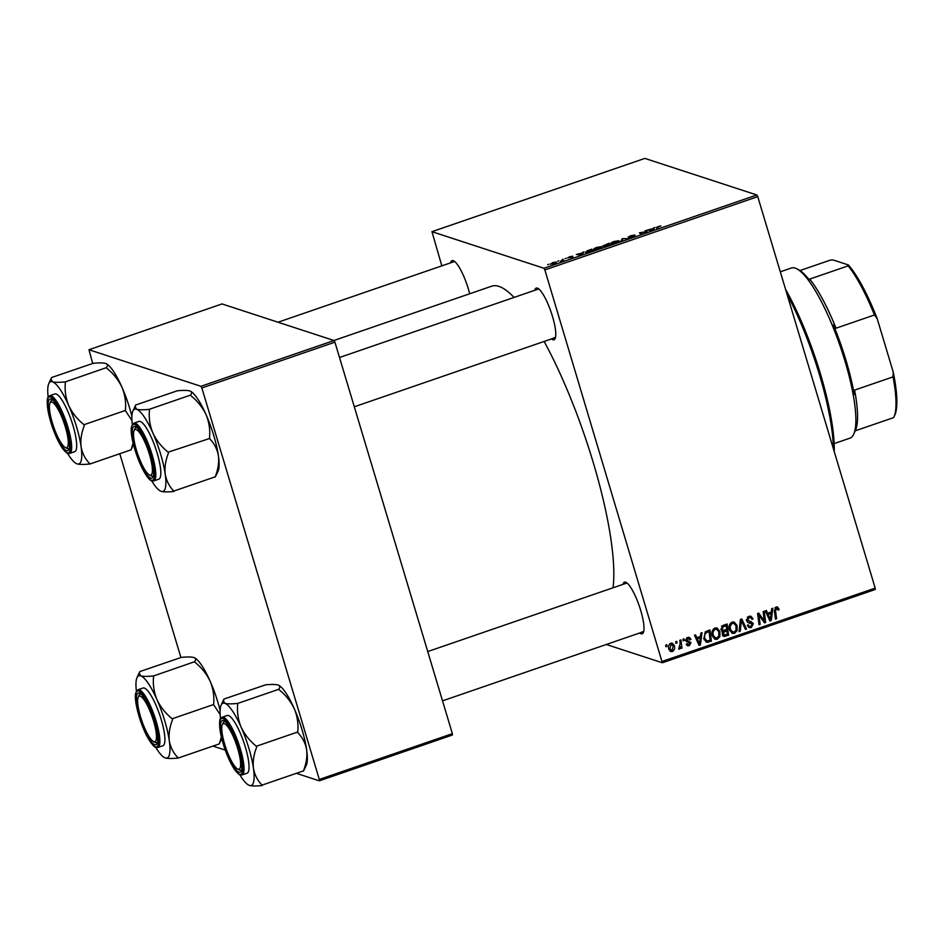 <?xml version="1.0" encoding="UTF-8"?>
<svg xmlns="http://www.w3.org/2000/svg" width="944" height="944" viewBox="0 0 944 944"><rect width="100%" height="100%" fill="white"/><g stroke="black" fill="none" stroke-linecap="round" stroke-linejoin="round"><path stroke-width="1.42" d="M450.583 262.833A27.317 6.289 71 0 1 453.226 260.662A27.317 6.289 71 0 1 453.734 260.874A27.317 6.289 71 0 1 469.687 293.773M454.748 261.571A25.712 5.912 -109 0 0 454.076 261.641L278.032 322.223M534.717 290.315A27.317 6.289 71 0 1 537.36 288.132A27.317 6.289 71 0 1 537.868 288.357A27.317 6.289 71 0 1 551.036 311.886A27.317 6.289 71 0 1 555.143 338.542A27.317 6.289 71 0 1 552.83 339.722A27.317 6.289 71 0 1 551.449 338.931M538.882 289.053A25.712 5.912 -109 0 0 538.21 289.112L339.51 357.505M622.946 584.383A27.317 6.289 71 0 1 625.577 582.2A27.317 6.289 71 0 1 626.084 582.413A27.317 6.289 71 0 1 639.265 605.942A27.317 6.289 71 0 1 643.36 632.598A27.317 6.289 71 0 1 641.059 633.79A27.317 6.289 71 0 1 639.678 632.987M627.111 583.109A25.712 5.912 -109 0 0 626.427 583.18L427.738 651.561M333.952 340.489L491.718 286.185A170.309 39.2 71 0 1 498.88 286.386A170.309 39.2 71 0 1 514.079 297.419M544.122 341.457A170.309 39.2 71 0 1 613.034 587.782M441.816 265.854L431.963 231.681L644.846 158.403L756.852 194.983L757.749 196.635L544.853 269.913L543.956 268.261L431.963 231.681M594.059 249.546C593.08 249.24 593.988 248.532 596.809 247.422L601.67 246.62L601.599 247.552L598.992 248.756L593.729 249.299M601.883 247.316L601.67 246.62L601.599 247.552M582.271 253.004L583.876 251.895L582.106 254.55L580.796 254.998L576.336 254.491L582.271 253.004L582.542 253.901M656.233 227.539L660.894 225.994L658.204 226.525L657.366 227.197L658.275 228.33L657.189 228.708L656.186 227.445M658.204 226.525L657.366 227.197L657.756 228.507L657.295 227.091M628.267 237.192L630.627 235.776L634.852 235.009L629.318 236.814L635.064 235.799L632.976 237.062L629.011 237.794L634.002 236.177L628.126 237.086M620.786 241.227L622.261 238.679L628.256 238.655L623.217 238.643L620.786 241.227M611.264 243.623C610.284 243.316 611.193 242.608 614.013 241.499L618.875 240.708L618.804 241.629L616.196 242.844L610.933 243.375M619.087 241.393L618.875 240.708L618.804 241.629M547.768 264.615L548.865 264.237L547.768 264.615M543.956 268.261L756.852 194.983M602.827 246.006L608.998 243.245L610.296 244.838L606.154 246.231L602.685 245.9M604.042 246.502L604.726 245.77L604.951 246.502M653.095 228.625L654.711 227.516L652.941 230.171L651.62 230.619L647.171 230.112L653.095 228.625L653.366 229.522M645.755 231.846L645.012 230.855L646.097 230.478L647.372 232.082L640.693 232.649L641.837 233.982L640.74 234.36L639.454 232.767L645.755 231.846M572.784 257.016L567.533 257.924L569.433 256.839L572.796 256.213L568.583 257.547L572.819 256.898M570.919 257.865L571.698 257.205M585.669 252.485L587.144 250.821L591.794 249.169L593.092 250.762L585.315 252.225M550.659 264.226L552.641 262.621L556.087 262.031C556.96 262.243 556.287 262.786 554.093 263.659L550.376 264.013M557.715 261.193L558.813 260.815L557.715 261.193M562.01 260.013L562.766 259.163L563.698 260.32L560.37 261.441L562.01 260.013L562.235 260.65M564.972 258.691L566.07 258.314L564.972 258.691M712.295 635.772C711.269 632.409 712.154 629.837 714.95 628.055L716.992 628.008L719.883 631.418L719.883 636.61L717.287 639.277L715.198 639.3L712.295 635.772M700.46 636.386L700.861 633.058L702.029 632.657L700.401 644.929L699.091 645.377L694.489 635.253L695.563 634.875L696.778 637.66L700.46 636.386M776.062 607.016L777.502 606.945L779.083 609.635L778.045 610.143L776.369 608.278L775.555 610.768L776.57 618.709L775.484 619.087L774.422 610.862L776.062 607.016M775.071 607.641L777.077 608.255L774.93 607.806M751.271 617.931L749.076 617.683L747.506 620.184L751.412 621.86L753.324 623.76L751.271 627.571L749.276 627.666L747.259 625.306L748.309 624.822L749.571 626.368L750.94 626.32L752.262 624.196L748.167 622.639L746.456 620.656L748.769 616.408L750.999 616.279L753.052 618.91L752.014 619.406L751.271 617.931L748.97 617.034M748.061 621.01L746.421 620.503L748.061 621.01M751.577 623.382L747.554 622.332M739.081 631.619L740.415 619.441L741.783 618.969L746.551 629.046L745.465 629.424L741.382 620.786L740.238 631.217L739.081 631.619M729.5 629.849C728.461 626.486 729.358 623.913 732.155 622.131L734.196 622.084L737.087 625.506L737.087 630.686L734.491 633.353L732.402 633.377L729.5 629.849M665.933 646.746L665.732 645.141L666.806 644.776L667.03 646.369L665.933 646.746M662.299 661.39L875.194 588.124L875.218 589.493L662.322 662.771L544.853 269.913M875.194 588.124L757.749 196.635M723.293 636.079L724.449 636.457L722.302 634.545L722.951 631.465L721.015 629.766L723.01 625.435L727.151 624.008L728.591 635.229L723.847 636.362M771.283 612.007L771.685 608.679L772.853 608.278L771.236 620.55L769.915 620.999L765.313 610.874L766.398 610.497L767.614 613.281L771.283 612.007M763.991 618.473L763.153 611.618L764.251 611.24L765.667 622.474L764.534 622.863L758.87 614.863L760.132 624.373L759.035 624.751L757.607 613.529L758.74 613.14L764.416 621.105L763.991 618.473M687.586 637.471L689.38 637.389L690.973 639.348L689.946 639.855L687.822 638.451L686.76 640.126L690.949 642.711L689.356 645.684L687.633 645.779L686.205 644.186L687.232 643.678L689.12 644.705L689.922 643.253L685.71 640.587L687.586 637.471M686.866 637.802L688.813 638.415L686.524 638.038M685.627 640.209L688.436 641.094M686.312 644.138L689.12 644.705M689.627 642.663L686.441 641.649M709.628 640.386L705.711 641.79L707.445 642.357L703.905 638.935L705.298 631.807L709.947 629.931L711.387 641.153L706.49 642.227M668.871 649.177C668.022 646.616 668.671 644.634 670.795 643.253L672.364 643.218L674.276 645.448C675.184 648.103 674.535 650.145 672.34 651.549L670.83 651.572L668.871 649.177M675.88 643.324L675.68 641.719L676.754 641.354L676.978 642.947L675.88 643.324M680.199 643.572L679.822 640.292L680.907 639.926L681.957 648.08L680.872 648.457L680.659 646.77L679.432 649.106L678.618 649.071L680.199 643.572M683.137 640.834L682.937 639.23L684.011 638.852L684.235 640.445L683.137 640.834M662.322 662.771L606.308 644.481M180.894 657.437L119.77 453.722M92.665 363.381L88.972 349.728L200.966 386.308L334.023 340.513L222.029 303.933L88.972 349.728M452.365 733.653L452.388 735.022L319.332 780.818L319.308 779.449L452.365 733.653L334.919 342.176L201.863 387.972L200.966 386.308M319.308 779.449L201.863 387.972M319.332 780.818L297.089 773.561M225.25 750.102L212.955 746.079M334.023 340.513L334.919 342.176M553.857 337.692A25.712 5.912 -109 0 0 554.942 337.728A25.712 5.912 -109 0 0 555.509 337.362M642.085 631.76A25.712 5.912 -109 0 0 643.159 631.796A25.712 5.912 -109 0 0 643.737 631.43M665.839 645.979L667.03 646.369M725.558 624.55L725.676 625.518M726.207 629.66L726.337 630.616M726.833 634.462L728.591 635.229M726.856 634.663L722.715 635.89M721.039 629.801L722.927 630.439L726.715 629.483L726.231 625.695L723.175 626.804L722.101 629.424L722.927 630.439M726.231 625.695L724.496 625.129L721.428 626.238M722.29 634.462L724.201 635.111L727.328 634.297L726.88 630.793L723.517 632.433L724.201 635.111M726.88 630.793L725.145 630.226L721.782 631.866M722.148 633.731L723.364 634.132M722.467 632.091L723.517 632.433M720.874 629.023L722.101 629.424M721.688 626.32L723.175 626.804M733.311 621.943L735.046 624.102M735.706 625.046L737.087 625.506M735.931 630.309L737.087 630.686M733.901 632.173L732.756 632.787L734.491 633.353M732.756 632.787L731.565 632.976M729.865 630.84L734.149 632.091L735.99 630.167L736.001 625.813L733.877 623.382L732.45 623.394C730.361 624.904 729.747 626.969 730.609 629.601L732.721 632.114M733.877 623.382L731.045 622.745M729.323 629.176L730.609 629.601M730.88 622.887L732.45 623.394M740.521 619.406L741.134 620.704M745.052 628.551L746.551 629.046M740.308 620.432L741.382 620.786M739.164 630.863L740.238 631.217M750.055 616.161L751.141 617.824M751.672 618.45L753.052 618.91M749.536 617.364L747.329 617.116M747.447 617.152L749.076 617.683M746.303 619.783L747.506 620.184M749.678 621.294L753.324 623.76M750.692 626.391L749.536 627.005L751.271 627.571M749.536 627.005L748.462 627.217M747.329 625.53L749.571 626.368M776.546 606.898L778.883 608.632M777.148 608.066L777.349 609.069M777.88 609.246L779.083 609.635M775.378 618.332L776.57 618.709M770.516 612.278L770.387 613.234M769.584 619.311L771.236 620.55M766.198 612.809L767.614 613.281M769.077 619.134L770.375 619.559L771.071 613.458L769.336 612.892L766.646 613.812M766.74 614.013L768.133 614.461L770.375 619.559M771.071 613.458L768.133 614.461M763.802 620.904L763.932 621.907L765.667 622.474M757.725 614.497L758.87 614.863M758.091 617.388L759.318 617.789M758.941 623.984L760.132 624.373M757.69 613.494L758.657 614.792M759.566 616.019L760.982 617.931L762.717 618.497M760.982 617.931L762.032 619.5M762.846 620.597L764.416 621.105M689.25 638.651L690.937 639.206M689.45 638.852L690.973 639.348M685.615 639.749L686.76 640.126M685.45 640.162L686.701 640.528M688.554 641.118L690.949 642.711M688.306 644.787L687.621 645.118L689.356 645.684M687.621 645.118L686.854 645.295M687.893 642.097L686.807 641.719M688.424 637.283L689.191 638.604M699.681 636.657L699.563 637.613M698.761 643.69L698.666 644.363L700.401 644.929M695.374 637.188L696.778 637.66M698.241 643.513L699.551 643.938L700.236 637.837L698.501 637.271L695.822 638.191M695.917 638.392L697.309 638.84L699.551 643.938M700.236 637.837L697.309 638.84M708.354 630.474L708.472 631.43M709.652 640.587L711.387 641.153M704.271 639.938L707.15 641.035L710.124 640.209L709.027 631.619L707.646 632.091C704.873 633.341 703.988 635.524 704.991 638.628L707.15 641.035M709.027 631.619L707.292 631.052L705.451 631.689M703.717 638.203L704.991 638.628M705.911 631.524L707.646 632.091M716.107 627.866L717.841 630.026M718.502 630.97L719.883 631.418M718.726 636.232L719.883 636.61M716.697 638.085L715.552 638.699L717.287 639.277M715.552 638.699L714.36 638.899M712.661 636.763L716.956 638.014L718.785 636.079L718.797 631.737L716.673 629.306L715.245 629.318C713.157 630.828 712.543 632.893 713.404 635.524L715.517 638.038M716.673 629.306L713.841 628.669M712.118 635.1L713.404 635.524M713.676 628.81L715.245 629.318M671.467 643.112L672.399 644.492M672.812 644.976L674.276 645.448M671.385 650.593L670.606 650.982L672.34 651.549M670.606 650.982L670.004 651.112M669.06 649.72L672.104 650.558L673.237 645.944L671.066 644.221L669.945 648.811L672.104 650.558M669.839 643.82L671.88 644.209L670.087 643.619M668.671 648.398L669.945 648.811M675.786 642.557L676.978 642.947M680.777 647.702L681.957 648.08M678.63 648.835L679.432 649.106M683.043 640.056L684.235 640.445M609.553 245.098L608.998 243.245M609.057 245.027L605.104 246.124L609.116 245.251M605.21 246.455L605.281 245.782M608.502 244.343L608.066 243.812L603.912 245.641L608.561 244.567M617.824 242.183L617.789 241.074L614.284 241.64L612.373 243.269L615.877 242.714L617.789 241.074M612.503 243.705L612.09 243.056L612.29 243.717M622.592 239.764L622.261 238.679M653.814 228.849L653.543 227.917M652.339 229.734L652.859 228.944L649.932 229.958L652.505 230.312M653.142 229.864L652.859 228.944M646.652 232.33L646.097 230.478M641.424 234.124L641.106 233.038M582.991 253.228L582.708 252.296M581.504 254.113L582.035 253.322L579.097 254.337L581.681 254.691M582.306 254.243L582.035 253.322M592.348 251.021L591.794 249.169M591.853 250.951L590.861 249.735L589.481 250.207C586.708 251.21 585.799 251.847 586.755 252.119L591.912 251.163M586.885 252.555L586.448 251.895L586.649 252.579M600.632 248.107L600.585 246.986L597.092 247.564L595.168 249.192L598.673 248.626L600.585 246.986M595.298 249.629L594.885 248.98L595.086 249.641M553.857 263.553L555.037 262.408L551.733 263.848L553.904 263.718M555.438 263.116L555.037 262.408M563.167 260.509L562.766 259.163M834.142 443.597L849.93 438.158A89.975 20.709 -109 0 0 853.73 434.157A89.975 20.709 -109 0 0 840.231 346.342A89.975 20.709 -109 0 0 796.83 268.828A89.975 20.709 -109 0 0 795.155 268.12A89.975 20.709 -109 0 0 791.367 268.013L780.299 271.825M855.217 430.83L854.839 431.691A88.37 20.343 71 0 1 854.615 432.199L853.73 434.157M796.83 268.828L798.73 269.831A88.37 20.343 71 0 1 809.315 279.955L809.692 279.094A86.765 19.966 71 0 1 836.03 328.205L833.399 324.901A88.37 20.343 71 0 1 854.261 394.439L854.591 390.108A86.765 19.966 71 0 1 855.5 430.24L855.028 431.302M855.24 430.818L893.661 417.602A86.765 19.966 -109 0 0 893.944 417.012A86.765 19.966 -109 0 0 893.036 376.88L893.225 372.089A85.149 19.6 71 0 1 894.829 415.053L893.944 417.012M809.692 279.094L848.137 265.866L848.396 264.957A85.149 19.6 71 0 1 877.224 318.742L893.225 372.089M799.981 270.562L830.425 260.084L833.127 259.966L848.396 264.957M854.591 390.108L893.036 376.88M877.224 318.742L874.463 314.977A86.765 19.966 -109 0 0 848.137 265.866M836.03 328.205L874.463 314.977M785.526 289.242A114.071 26.255 71 0 1 834.225 451.551M833.399 448.825A115.675 26.633 -109 0 0 787.001 294.162M149.789 475.092A24.096 5.546 -109 0 0 149.482 454.465A24.096 5.546 -109 0 0 136.137 429.579A24.096 5.546 -109 0 0 134.107 430.617A24.096 5.546 -109 0 0 137.718 454.147A24.096 5.546 -109 0 0 149.341 474.903A24.096 5.546 -109 0 0 149.789 475.092M150.745 475.599A25.712 5.912 -109 0 0 152.81 476.13A25.712 5.912 -109 0 0 153.388 475.764A25.712 5.912 71 0 1 152.81 476.13A25.712 5.912 71 0 1 151.724 476.106A25.712 5.912 71 0 1 151.252 475.906L149.341 474.903M134.107 430.617L134.992 428.67A25.712 5.912 71 0 1 136.078 427.526A25.712 5.912 71 0 1 136.762 427.455A25.712 5.912 -109 0 0 136.078 427.526A25.712 5.912 -109 0 0 134.662 429.673M189.791 390.934C191.892 391.76 192.128 393.164 190.487 395.123L149.093 409.377C143.323 409.979 139.146 409.932 136.561 409.248L135.075 406.321L135.7 405L177.26 390.804C183.03 390.202 187.207 390.25 189.791 390.934L190.594 391.276A43.471 10.006 71 0 1 206.111 414.782C209.179 422.31 210.311 430.027 209.521 437.933L209.816 438.913C214.371 443.55 217.238 449.191 218.43 455.834C219.161 462.548 218.088 469.546 215.22 476.814L173.826 491.069C169.271 486.431 166.404 480.791 165.212 474.148A43.471 10.006 71 0 1 165.412 487.765A43.471 10.006 71 0 1 161.2 491.352C163.737 492.036 167.914 492.072 173.731 491.482L173.885 491.529M153.353 475.882A27.317 6.289 71 0 1 153.011 476.944A27.317 6.289 71 0 1 139.865 461.805A27.317 6.289 71 0 1 132.573 428.788A27.317 6.289 71 0 1 135.735 426.759A27.317 6.289 71 0 1 148.397 448.837A27.317 6.289 71 0 1 153.353 475.882M160.492 476.614A30.527 7.021 -109 0 0 153.683 443.007A30.527 7.021 -109 0 0 138.945 421.437L133.918 423.172A30.527 7.021 71 0 1 148.656 444.73A30.527 7.021 71 0 1 155.465 478.348A30.527 7.021 71 0 1 153.789 480.897L158.816 479.163A30.527 7.021 -109 0 0 160.492 476.614M209.745 438.453L168.126 452.176C161.483 446.807 156.397 440.459 152.893 433.095C149.836 425.567 148.692 417.85 149.482 409.944L149.258 409.425M132.302 424.599A43.471 10.006 71 0 1 132.892 411.136A43.471 10.006 71 0 1 136.561 409.248A43.471 10.006 71 0 1 152.893 433.095A43.471 10.006 -109 0 1 165.212 474.148C164.48 467.433 165.554 460.436 168.421 453.155L168.351 452.695M160.386 491.01L161.2 491.352A43.471 10.006 71 0 1 160.386 491.01A43.471 10.006 71 0 1 151.63 480.756M215.256 477.05L218.088 471.15A43.471 10.006 71 0 0 218.43 455.834A43.471 10.006 71 0 0 206.111 414.782C202.606 407.419 197.532 401.058 190.877 395.701L190.653 395.182M168.421 453.155A49.89 11.481 -109 0 0 168.126 452.176M238.018 769.159A24.096 5.546 -109 0 0 237.699 748.521A24.096 5.546 -109 0 0 224.365 723.635A24.096 5.546 -109 0 0 222.324 724.685A24.096 5.546 -109 0 0 225.946 748.203A24.096 5.546 -109 0 0 237.569 768.971A24.096 5.546 -109 0 0 238.018 769.159M238.974 769.655A25.712 5.912 -109 0 0 241.039 770.198A25.712 5.912 -109 0 0 241.605 769.832A25.712 5.912 71 0 1 241.039 770.198A25.712 5.912 71 0 1 239.953 770.174A25.712 5.912 71 0 1 239.469 769.962L237.569 768.971M222.324 724.685L223.221 722.726A25.712 5.912 71 0 1 224.306 721.582A25.712 5.912 71 0 1 224.979 721.523A25.712 5.912 -109 0 0 224.306 721.582A25.712 5.912 -109 0 0 222.843 723.918M223.917 699.067L265.476 684.872C271.247 684.27 275.424 684.306 278.008 684.99L278.704 685.285A43.471 10.006 71 0 1 278.822 685.344A43.471 10.006 71 0 1 285.536 692.412A43.471 10.006 71 0 1 294.339 708.838C297.384 716.319 298.528 724.036 297.749 731.989L256.355 746.244C249.735 740.922 244.661 734.562 241.121 727.163C238.065 719.682 236.932 711.965 237.711 704.012L237.322 703.445C231.551 704.035 227.374 704 224.79 703.315L223.303 700.389L223.952 699.292M278.008 684.99C280.108 685.828 280.344 687.22 278.716 689.191L279.105 689.757C285.725 695.079 290.799 701.439 294.339 708.838A43.471 10.006 71 0 1 306.658 749.89C307.378 756.663 306.304 763.661 303.449 770.882L262.043 785.125C257.476 780.452 254.609 774.812 253.429 768.215C252.709 761.442 253.783 754.445 256.65 747.223L256.579 746.763M248.614 785.066L249.417 785.42A43.471 10.006 71 0 1 248.614 785.066A43.471 10.006 71 0 1 241.9 777.998A43.471 10.006 71 0 1 239.859 774.823M234.206 767.531A27.317 6.289 71 0 1 221.875 736.591A27.317 6.289 71 0 1 223.964 720.827A27.317 6.289 71 0 1 228.177 725.263A27.317 6.289 71 0 1 238.997 750.256A27.317 6.289 71 0 1 241.227 771.012A27.317 6.289 71 0 1 234.206 767.531M242.006 774.965L247.033 773.23A30.527 7.021 -109 0 0 246.738 752.061A30.527 7.021 -109 0 0 233.734 720.744A30.527 7.021 -109 0 0 227.174 715.505L222.147 717.228A30.527 7.021 71 0 1 228.708 722.479A30.527 7.021 71 0 1 241.711 753.784A30.527 7.021 71 0 1 242.006 774.965C240.295 774.458 241.074 777.537 234.537 769.513C228.094 759.271 223.386 746.928 220.424 732.52C218.276 716.142 221.097 718.703 222.147 717.228M220.53 718.667A43.471 10.006 71 0 1 221.12 705.203A43.471 10.006 71 0 1 224.79 703.315A43.471 10.006 71 0 1 241.121 727.163A43.471 10.006 71 0 1 253.429 768.215A43.471 10.006 -109 0 1 249.417 785.42C251.954 786.104 256.131 786.14 261.948 785.538L262.113 785.597M303.472 771.118L306.304 765.206A43.471 10.006 71 0 0 306.658 749.89C305.478 743.294 302.611 737.665 298.044 732.981L297.974 732.509M278.881 689.25L237.487 703.492M256.65 747.223A49.89 11.481 -109 0 0 256.355 746.244M52.003 402.097A24.096 5.546 -109 0 0 49.973 403.147A24.096 5.546 -109 0 0 53.584 426.664A24.096 5.546 -109 0 0 65.219 447.432A24.096 5.546 -109 0 0 65.667 447.621A24.096 5.546 -109 0 0 65.348 426.983A24.096 5.546 -109 0 0 52.003 402.097M66.623 448.117A25.712 5.912 -109 0 0 68.676 448.66A25.712 5.912 -109 0 0 69.254 448.294A25.712 5.912 71 0 1 68.676 448.66A25.712 5.912 71 0 1 67.59 448.636A25.712 5.912 71 0 1 67.118 448.424L65.219 447.432M49.973 403.147L50.858 401.188A25.712 5.912 71 0 1 51.944 400.044A25.712 5.912 71 0 1 52.628 399.985A25.712 5.912 -109 0 0 51.944 400.044A25.712 5.912 -109 0 0 50.492 402.38M48.179 397.129A43.471 10.006 -109 0 1 48.769 383.665A43.471 10.006 -109 0 1 52.427 381.777A43.471 10.006 71 0 1 59.956 389.188A43.471 10.006 71 0 1 68.759 405.625C65.714 398.144 64.581 390.427 65.36 382.473L64.959 381.895C59.189 382.497 55.012 382.462 52.427 381.777L50.941 378.851L51.601 377.753M55.826 403.725A27.317 6.289 71 0 1 66.635 428.718A27.317 6.289 71 0 1 68.877 449.474A27.317 6.289 71 0 1 61.844 445.993A27.317 6.289 71 0 1 49.525 415.053A27.317 6.289 71 0 1 51.601 399.288A27.317 6.289 71 0 1 55.826 403.725M61.384 399.206A30.527 7.021 -109 0 0 54.811 393.967L49.784 395.689A30.527 7.021 71 0 1 56.357 400.94A30.527 7.021 71 0 1 69.349 432.246A30.527 7.021 71 0 1 69.655 453.427L74.682 451.692A30.527 7.021 -109 0 0 74.375 430.523A30.527 7.021 -109 0 0 61.384 399.206M51.566 377.529L93.126 363.334C98.896 362.732 103.073 362.767 105.657 363.452L106.353 363.747A43.471 10.006 71 0 1 106.46 363.806A43.471 10.006 71 0 1 121.988 387.3C125.033 394.781 126.166 402.498 125.387 410.451L83.992 424.706C77.384 419.384 72.299 413.024 68.759 405.625A43.471 10.006 71 0 1 81.078 446.677C80.346 439.904 81.42 432.907 84.287 425.685L84.228 425.225M105.657 363.452C107.758 364.29 107.994 365.682 106.353 367.653L65.124 381.954M106.519 367.7L106.755 368.219C113.363 373.541 118.448 379.901 121.988 387.3A43.471 10.006 71 0 1 131.9 416.304M125.623 410.97L131.936 420.517M89.692 463.587C85.125 458.902 82.258 453.273 81.078 446.677A43.471 10.006 71 0 1 77.066 463.882C79.603 464.566 83.78 464.601 89.597 464L89.692 463.587A49.89 11.481 -109 0 1 89.597 464M133.128 442.913L131.157 449.804L89.763 464.059M76.252 463.528L77.066 463.882A43.471 10.006 71 0 1 76.252 463.528A43.471 10.006 71 0 1 67.508 453.285M131.122 449.58L133.529 444.6M84.287 425.685A49.89 11.481 -109 0 0 83.992 424.706M140.231 696.165A24.096 5.546 -109 0 0 138.19 697.215A24.096 5.546 -109 0 0 141.812 720.732A24.096 5.546 -109 0 0 153.435 741.488A24.096 5.546 -109 0 0 153.884 741.689A24.096 5.546 -109 0 0 153.565 721.051A24.096 5.546 -109 0 0 140.231 696.165M154.84 742.185A25.712 5.912 -109 0 0 156.905 742.727A25.712 5.912 -109 0 0 157.471 742.362A25.712 5.912 71 0 1 156.905 742.727A25.712 5.912 71 0 1 155.819 742.692A25.712 5.912 71 0 1 155.335 742.491L153.435 741.488M138.19 697.215L139.087 695.256A25.712 5.912 71 0 1 140.172 694.111A25.712 5.912 71 0 1 140.845 694.041A25.712 5.912 -109 0 0 140.172 694.111A25.712 5.912 -109 0 0 138.756 696.259M219.338 743.648L221.757 738.656M136.396 691.185A43.471 10.006 71 0 1 136.432 679.42A43.471 10.006 71 0 1 136.986 677.721A43.471 10.006 71 0 1 140.656 675.833L139.169 672.919L139.818 671.821M136.668 695.386A27.317 6.289 71 0 1 139.83 693.344A27.317 6.289 71 0 1 152.491 715.434A27.317 6.289 71 0 1 157.447 742.468A27.317 6.289 71 0 1 157.105 743.53A27.317 6.289 71 0 1 143.96 728.39A27.317 6.289 71 0 1 136.668 695.386M157.884 747.483L162.911 745.76A30.527 7.021 -109 0 0 164.586 743.199A30.527 7.021 -109 0 0 157.778 709.593A30.527 7.021 -109 0 0 143.04 688.023L138.013 689.757A30.527 7.021 71 0 1 152.751 711.328A30.527 7.021 71 0 1 159.56 744.934A30.527 7.021 71 0 1 157.884 747.483C156.149 746.975 155.5 750.716 147.111 736.497C139.806 722.915 133.741 700.129 135.759 692.92L138.013 689.757M194.594 657.826A43.471 10.006 71 0 1 194.688 657.862L193.874 657.52C191.29 656.835 187.113 656.788 181.342 657.39L139.783 671.585M153.188 675.963C147.417 676.565 143.24 676.518 140.656 675.833A43.471 10.006 71 0 1 156.987 699.681C153.919 692.153 152.786 684.435 153.577 676.541L153.188 675.963A49.89 11.481 -109 0 1 153.577 676.541M193.874 657.52C195.986 658.357 196.21 659.75 194.582 661.72L153.353 676.022M194.747 661.768L194.971 662.287C201.627 667.656 206.701 674.016 210.205 681.367C213.273 688.896 214.406 696.613 213.615 704.519L172.221 718.762C165.566 713.404 160.492 707.044 156.987 699.681A43.471 10.006 71 0 1 169.295 740.733C168.575 734.019 169.637 727.022 172.516 719.753L172.445 719.281M213.84 705.038L220.164 714.573M177.92 757.654C173.366 753.017 170.498 747.377 169.295 740.733A43.471 10.006 71 0 1 165.283 757.938C167.82 758.622 171.997 758.669 177.814 758.067L177.92 757.654A49.89 11.481 -109 0 1 177.814 758.067M221.344 736.981L219.374 743.872L177.979 758.126M164.48 757.595L165.283 757.938A43.471 10.006 71 0 1 164.48 757.595A43.471 10.006 71 0 1 155.725 747.341M194.688 657.862A43.471 10.006 71 0 1 210.205 681.367A43.471 10.006 71 0 1 220.117 710.372M172.516 719.753A49.89 11.481 -109 0 0 172.221 718.762M724.201 635.572L725.936 636.138M723.399 630.828L725.134 631.394M722.479 625.825L724.213 626.391M740.037 622.875L741.158 623.241M747.66 622.356L749.394 622.922M774.375 610.379L775.555 610.768M767.897 616.55L769.313 617.01M697.061 640.929L698.477 641.389M707.068 641.472L708.802 642.038M154.214 477.817A29.559 6.809 -109 0 0 145.695 440.636A29.559 6.809 -109 0 0 131.723 426.853A29.559 6.809 -109 0 0 140.231 464.035A29.559 6.809 -109 0 0 154.214 477.817M234.454 769.277A29.559 6.809 -109 0 0 242.289 762.622A29.559 6.809 -109 0 0 227.929 723.529A29.559 6.809 -109 0 0 220.082 730.184A29.559 6.809 -109 0 0 234.454 769.277M55.578 401.991A29.559 6.809 -109 0 0 47.731 408.646A29.559 6.809 -109 0 0 62.092 447.739A29.559 6.809 -109 0 0 69.939 441.084A29.559 6.809 -109 0 0 55.578 401.991M135.806 693.439A29.559 6.809 -109 0 0 144.326 730.621A29.559 6.809 -109 0 0 158.309 744.403A29.559 6.809 -109 0 0 149.789 707.221A29.559 6.809 -109 0 0 135.806 693.439M687.574 640.893L685.828 640.327M689.226 642.439L687.48 641.873M618.119 241.31L618.308 241.947M600.915 247.234L601.104 247.859M354.307 406.781L554.942 337.728M133.918 423.172L131.664 426.334C127.995 437.756 145.931 484.956 153.789 480.897M132.892 411.136L135.075 406.321M643.159 631.796L442.524 700.849M221.12 705.203L223.303 700.389M49.784 395.689C48.734 397.164 45.926 394.604 48.061 410.982C51.035 425.39 55.743 437.733 62.186 447.975C68.676 455.976 67.992 452.931 69.655 453.427M48.769 383.665L50.941 378.851M136.986 677.721L139.169 672.919"/></g></svg>
